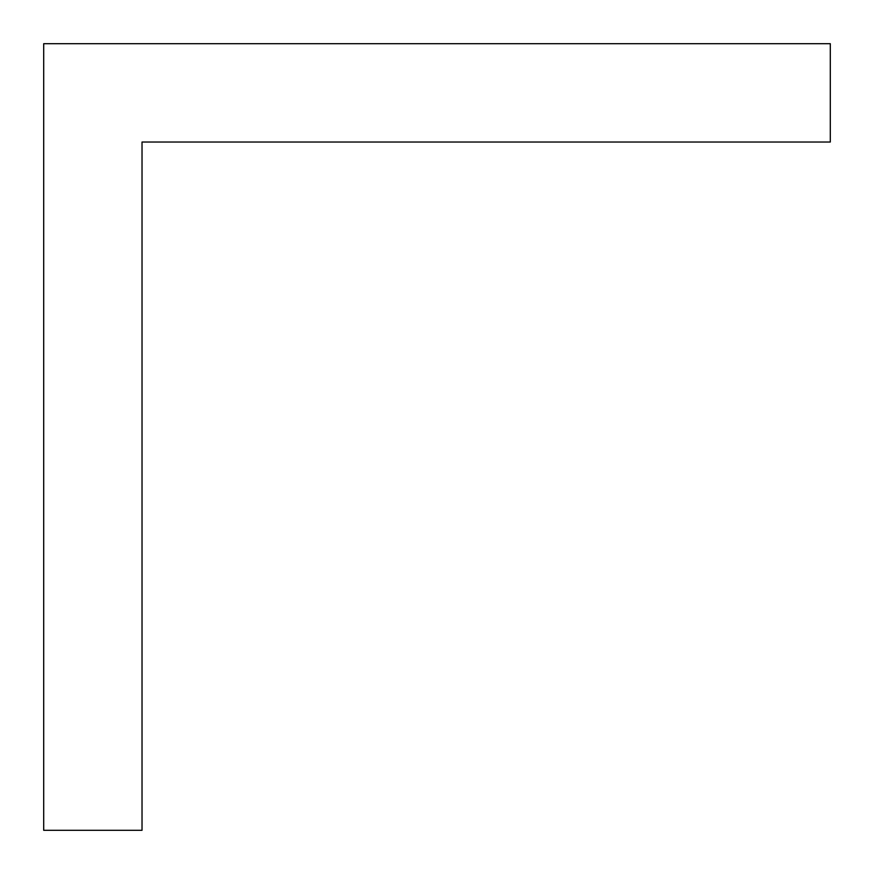 <?xml version="1.0" encoding="UTF-8"?>
<svg xmlns="http://www.w3.org/2000/svg" width="874" height="874" viewBox="0 0 874 874"><rect width="100%" height="100%" fill="white"/><g stroke="black" fill="none" stroke-linecap="round" stroke-linejoin="round"><path stroke-width="1.31" d="M142.025 142.025L830.3 142.025L830.3 43.7L43.7 43.7L43.7 830.3L142.025 830.3L142.025 142.025"/></g></svg>
